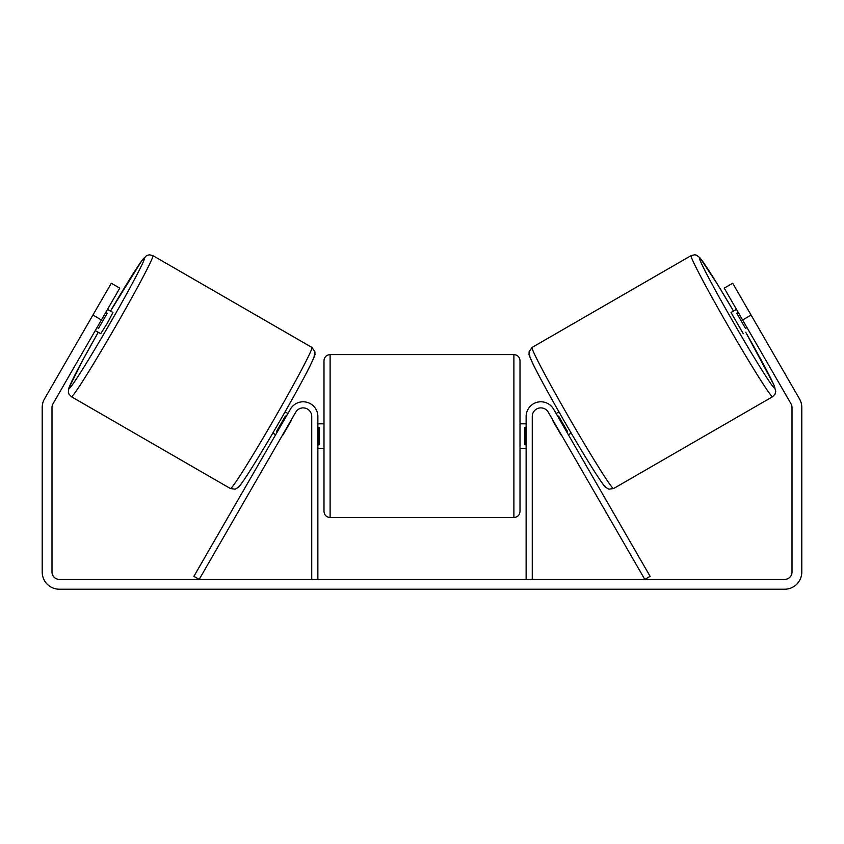 <?xml version="1.0" encoding="UTF-8"?>
<svg xmlns="http://www.w3.org/2000/svg" width="844" height="844" viewBox="0 0 844 844"><rect width="100%" height="100%" fill="white"/><g stroke="black" fill="none" stroke-linecap="round" stroke-linejoin="round"><path stroke-width="1.27" d="M532.269 579.417L532.269 416.461A8.577 8.577 0 0 1 548.273 412.178L644.816 579.417L650.123 576.346L553.569 409.118A14.707 14.707 0 0 0 526.139 416.461L526.139 579.417M772.598 396.722L613.567 488.549A81.478 3.112 -120 0 1 570.133 419.542A81.478 3.112 -120 0 1 532.089 347.433L691.13 255.605A81.478 3.112 60 0 0 729.163 327.725A81.478 3.112 60 0 0 772.598 396.722L775.087 394.064L775.741 391.194L773.769 384.611L745.758 332.293M743.29 333.718L731.041 312.502L736.474 309.358M745.347 305.127L756.825 325.003M738.226 312.385L736.749 313.24L745.495 328.4L746.972 327.546M556.101 413.497L558.939 411.861M568.35 434.713L571.188 433.077M552.546 419.595L550.794 416.556M557.852 416.525L558.622 416.081L567.379 431.242L566.598 431.685M561.302 434.744L563.053 437.783M552.261 419.753L561.017 434.913M745.495 328.4L736.749 313.24M101.396 319.971L92.914 315.065L111.292 283.236L119.774 288.142L52.982 403.822A7.353 7.353 0 0 0 52.001 407.494L52.001 572.063A7.353 7.353 0 0 0 59.354 579.417L784.646 579.417A7.353 7.353 0 0 0 791.999 572.063L791.999 407.494A7.353 7.353 0 0 0 791.018 403.822L724.226 288.142L732.708 283.236L751.086 315.065L742.604 319.971M92.914 315.065L44.5 398.917A17.154 17.154 0 0 0 42.2 407.494L42.2 572.063A17.154 17.154 0 0 0 59.354 589.217L784.646 589.217A17.154 17.154 0 0 0 801.8 572.063L801.8 407.494A17.154 17.154 0 0 0 799.5 398.917L751.086 315.065M311.731 579.417L311.731 416.461A8.577 8.577 0 0 0 295.727 412.178L199.184 579.417L193.877 576.346L290.431 409.118A14.707 14.707 0 0 1 317.861 416.461L317.861 579.417M323.99 436.074L323.99 360.726C324.349 357.001 326.396 354.955 330.109 354.596L330.109 517.541C326.396 517.182 324.349 515.135 323.99 511.411L323.99 436.074M513.89 354.596C517.604 354.955 519.651 357.001 520.009 360.726L520.009 511.411C519.651 515.135 517.604 517.182 513.89 517.541L513.89 354.596L330.109 354.596M526.139 444.82L524.915 444.82L524.915 427.317L526.139 427.317M317.861 427.317L319.085 427.317L319.085 444.82L317.861 444.82M311.911 347.433L152.869 255.605A81.478 3.112 120 0 1 114.837 327.725A81.478 3.112 120 0 1 71.402 396.722L230.433 488.549A81.478 3.112 -60 0 0 273.867 419.542A81.478 3.112 -60 0 0 311.911 347.433L314.97 351.895C314.485 356.157 316.817 351.283 310.233 365.526C301.023 384.305 275.133 430.007 257.262 459.083C247.387 475.214 239.981 486.302 238.282 487.389L235.159 489.172L230.433 488.549M95.277 330.574L100.71 333.718L107.241 323.336L112.959 312.502L107.526 309.358M105.774 312.385L107.251 313.24L98.505 328.4L97.028 327.546M98.653 305.127L87.175 325.003M291.454 419.595L293.206 416.556M287.899 413.497L285.061 411.861M275.65 434.713L272.812 433.077M280.947 437.783L282.698 434.744M286.148 416.525L285.377 416.081L276.621 431.242L277.402 431.685M291.739 419.753L282.983 434.913M98.505 328.4L107.251 313.24M745.748 332.293A75.348 2.88 -120 0 1 774.834 388.356A75.348 2.88 -120 0 1 734.67 324.55A75.348 2.88 -120 0 1 699.486 257.853A75.348 2.88 -120 0 1 733.499 311.077L717.695 284.65L699.887 257.705L696.522 255.194L694.665 254.782L691.13 255.605M529.853 355.799A75.348 2.88 60 0 0 565.026 422.485A75.348 2.88 60 0 0 605.201 486.302M98.252 332.293A75.348 2.88 -60 0 0 69.166 388.356A75.348 2.88 -60 0 0 109.33 324.55A75.348 2.88 -60 0 0 144.514 257.853A75.348 2.88 -60 0 0 110.501 311.077L141.803 260.659L146.508 255.648L149.335 254.782L152.869 255.605M314.147 355.799A75.348 2.88 120 0 1 278.974 422.485A75.348 2.88 120 0 1 238.799 486.302M613.567 488.549L608.841 489.172L605.718 487.389C604.019 486.302 596.613 475.214 586.738 459.083C568.867 430.007 542.977 384.305 533.767 365.526C527.183 351.283 529.515 356.157 529.03 351.895L532.089 347.433M520.009 423.815L526.139 423.815M526.139 448.322L520.009 448.322M513.89 517.541L330.109 517.541M323.99 423.815L317.861 423.815M323.99 448.322L317.861 448.322M98.242 332.293L83.261 359.196L68.839 388.092L68.343 392.26L68.923 394.074L71.402 396.722"/></g></svg>
